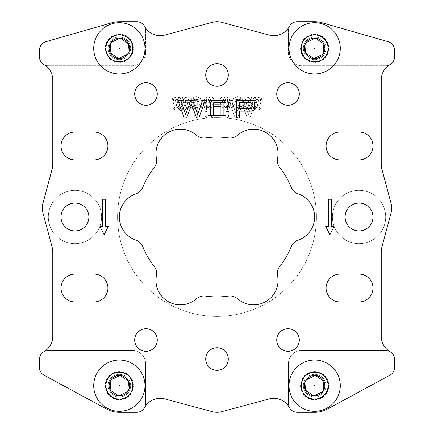 <?xml version="1.0" encoding="UTF-8"?>
<svg xmlns="http://www.w3.org/2000/svg" width="434" height="434" viewBox="0 0 434 434"><rect width="100%" height="100%" fill="white"/><g stroke="black" fill="none" stroke-linecap="round" stroke-linejoin="round"><path stroke-width="0.33" stroke-dasharray="2.17 1.63" d="M101.594 217A26.631 26.631 0 0 1 74.963 243.631A26.631 26.631 0 0 1 48.331 217A26.631 26.631 0 0 1 74.963 190.369A26.631 26.631 0 0 1 101.594 217A26.631 26.631 0 0 1 74.963 243.631A26.631 26.631 0 0 1 48.331 217A26.631 26.631 0 0 1 74.963 190.369A26.631 26.631 0 0 1 101.594 217A26.631 26.631 0 0 0 74.963 190.369A26.631 26.631 0 0 0 48.331 217A26.631 26.631 0 0 0 74.963 243.631A26.631 26.631 0 0 0 101.594 217A26.631 26.631 0 0 0 74.963 190.369A26.631 26.631 0 0 0 48.331 217A26.631 26.631 0 0 0 74.963 243.631A26.631 26.631 0 0 0 101.594 217M385.669 217A26.631 26.631 0 0 1 359.037 243.631A26.631 26.631 0 0 1 332.406 217A26.631 26.631 0 0 1 359.037 190.369A26.631 26.631 0 0 1 385.669 217A26.631 26.631 0 0 1 359.037 243.631A26.631 26.631 0 0 1 332.406 217A26.631 26.631 0 0 1 359.037 190.369A26.631 26.631 0 0 1 385.669 217A26.631 26.631 0 0 0 359.037 190.369A26.631 26.631 0 0 0 332.406 217A26.631 26.631 0 0 0 359.037 243.631A26.631 26.631 0 0 0 385.669 217A26.631 26.631 0 0 0 359.037 190.369A26.631 26.631 0 0 0 332.406 217A26.631 26.631 0 0 0 359.037 243.631A26.631 26.631 0 0 0 385.669 217M316.424 217A99.424 99.424 0 0 1 217 316.424A99.424 99.424 0 0 1 117.576 217A99.424 99.424 0 0 1 217 117.576A99.424 99.424 0 0 1 316.424 217A99.424 99.424 0 0 1 217 316.424A99.424 99.424 0 0 1 117.576 217A99.424 99.424 0 0 1 217 117.576A99.424 99.424 0 0 1 316.424 217A99.424 99.424 0 0 0 217 117.576A99.424 99.424 0 0 0 117.576 217A99.424 99.424 0 0 0 217 316.424A99.424 99.424 0 0 0 316.424 217A99.424 99.424 0 0 0 217 117.576A99.424 99.424 0 0 0 117.576 217A99.424 99.424 0 0 0 217 316.424A99.424 99.424 0 0 0 316.424 217M105.429 385.669A13.921 13.921 0 0 0 119.35 399.589A13.921 13.921 0 0 0 133.271 385.669A13.921 13.921 0 0 0 119.35 371.748A13.921 13.921 0 0 0 105.429 385.669A13.921 13.921 0 0 0 119.35 399.589A13.921 13.921 0 0 0 133.271 385.669A13.921 13.921 0 0 0 119.35 371.748A13.921 13.921 0 0 0 105.429 385.669M105.429 48.331A13.921 13.921 0 0 0 119.35 62.252A13.921 13.921 0 0 0 133.271 48.331A13.921 13.921 0 0 0 119.35 34.411A13.921 13.921 0 0 0 105.429 48.331A13.921 13.921 0 0 0 119.35 62.252A13.921 13.921 0 0 0 133.271 48.331A13.921 13.921 0 0 0 119.35 34.411A13.921 13.921 0 0 0 105.429 48.331M300.729 385.669A13.921 13.921 0 0 0 314.65 399.589A13.921 13.921 0 0 0 328.571 385.669A13.921 13.921 0 0 0 314.65 371.748A13.921 13.921 0 0 0 300.729 385.669A13.921 13.921 0 0 0 314.65 399.589A13.921 13.921 0 0 0 328.571 385.669A13.921 13.921 0 0 0 314.65 371.748A13.921 13.921 0 0 0 300.729 385.669M300.729 48.331A13.921 13.921 0 0 0 314.65 62.252A13.921 13.921 0 0 0 328.571 48.331A13.921 13.921 0 0 0 314.65 34.411A13.921 13.921 0 0 0 300.729 48.331A13.921 13.921 0 0 0 314.65 62.252A13.921 13.921 0 0 0 328.571 48.331A13.921 13.921 0 0 0 314.65 34.411A13.921 13.921 0 0 0 300.729 48.331M134.692 93.994A11.289 11.289 0 0 0 145.981 105.283A11.289 11.289 0 0 0 157.276 93.994A11.289 11.289 0 0 0 145.981 82.699A11.289 11.289 0 0 0 134.692 93.994A11.289 11.289 0 0 1 145.981 82.699A11.289 11.289 0 0 1 157.276 93.994A11.289 11.289 0 0 1 145.981 105.283A11.289 11.289 0 0 1 134.692 93.994A11.289 11.289 0 0 1 145.981 82.699A11.289 11.289 0 0 1 157.276 93.994A11.289 11.289 0 0 1 145.981 105.283A11.289 11.289 0 0 1 134.692 93.994M205.711 74.963A11.289 11.289 0 0 0 217 86.257A11.289 11.289 0 0 0 228.289 74.963A11.289 11.289 0 0 0 217 63.673A11.289 11.289 0 0 0 205.711 74.963A11.289 11.289 0 0 1 217 63.673A11.289 11.289 0 0 1 228.289 74.963A11.289 11.289 0 0 1 217 86.257A11.289 11.289 0 0 1 205.711 74.963A11.289 11.289 0 0 1 217 63.673A11.289 11.289 0 0 1 228.289 74.963A11.289 11.289 0 0 1 217 86.257A11.289 11.289 0 0 1 205.711 74.963M276.724 93.994A11.289 11.289 0 0 0 288.019 105.283A11.289 11.289 0 0 0 299.308 93.994A11.289 11.289 0 0 0 288.019 82.699A11.289 11.289 0 0 0 276.724 93.994A11.289 11.289 0 0 1 288.019 82.699A11.289 11.289 0 0 1 299.308 93.994A11.289 11.289 0 0 1 288.019 105.283A11.289 11.289 0 0 1 276.724 93.994A11.289 11.289 0 0 1 288.019 82.699A11.289 11.289 0 0 1 299.308 93.994A11.289 11.289 0 0 1 288.019 105.283A11.289 11.289 0 0 1 276.724 93.994M276.724 340.006A11.289 11.289 0 0 0 288.019 351.301A11.289 11.289 0 0 0 299.308 340.006A11.289 11.289 0 0 0 288.019 328.717A11.289 11.289 0 0 0 276.724 340.006A11.289 11.289 0 0 1 288.019 328.717A11.289 11.289 0 0 1 299.308 340.006A11.289 11.289 0 0 1 288.019 351.301A11.289 11.289 0 0 1 276.724 340.006A11.289 11.289 0 0 1 288.019 328.717A11.289 11.289 0 0 1 299.308 340.006A11.289 11.289 0 0 1 288.019 351.301A11.289 11.289 0 0 1 276.724 340.006M205.711 359.037A11.289 11.289 0 0 0 217 370.327A11.289 11.289 0 0 0 228.289 359.037A11.289 11.289 0 0 0 217 347.743A11.289 11.289 0 0 0 205.711 359.037A11.289 11.289 0 0 1 217 347.743A11.289 11.289 0 0 1 228.289 359.037A11.289 11.289 0 0 1 217 370.327A11.289 11.289 0 0 1 205.711 359.037A11.289 11.289 0 0 1 217 347.743A11.289 11.289 0 0 1 228.289 359.037A11.289 11.289 0 0 1 217 370.327A11.289 11.289 0 0 1 205.711 359.037M134.692 340.006A11.289 11.289 0 0 0 145.981 351.301A11.289 11.289 0 0 0 157.276 340.006A11.289 11.289 0 0 0 145.981 328.717A11.289 11.289 0 0 0 134.692 340.006A11.289 11.289 0 0 1 145.981 328.717A11.289 11.289 0 0 1 157.276 340.006A11.289 11.289 0 0 1 145.981 351.301A11.289 11.289 0 0 1 134.692 340.006A11.289 11.289 0 0 1 145.981 328.717A11.289 11.289 0 0 1 157.276 340.006A11.289 11.289 0 0 1 145.981 351.301A11.289 11.289 0 0 1 134.692 340.006M269.226 35.067A17.756 17.756 0 0 0 289.44 26.36A8.875 8.875 0 0 0 288.371 30.575L288.371 52.416A13.318 13.318 0 0 0 301.69 65.729L385.669 65.729L301.69 65.729A13.318 13.318 0 0 1 288.371 52.416L288.371 30.575A8.875 8.875 0 0 1 289.44 26.36A17.756 17.756 0 0 1 269.226 35.067L221.595 22.308A17.756 17.756 0 0 0 212.405 22.308L164.774 35.067A17.756 17.756 0 0 1 144.56 26.36A17.756 17.756 0 0 0 164.774 35.067L212.405 22.308A17.756 17.756 0 0 1 221.595 22.308L269.226 35.067A17.756 17.756 0 0 0 289.44 26.36A8.875 8.875 0 0 1 297.252 21.7L314.65 21.7A26.631 26.631 0 0 1 321.99 22.731L388.115 41.697A8.875 8.875 0 0 1 394.544 50.23L394.544 56.854A8.875 8.875 0 0 1 385.669 65.729L301.69 65.729A13.318 13.318 0 0 1 288.371 52.416L288.371 30.575A8.875 8.875 0 0 1 297.252 21.7L314.65 21.7A26.631 26.631 0 0 1 321.99 22.731L388.115 41.697A8.875 8.875 0 0 1 394.544 50.23L394.544 56.854A8.875 8.875 0 0 1 385.669 65.729A8.875 8.875 0 0 0 390.106 64.541A17.756 17.756 0 0 0 381.231 79.916A17.756 17.756 0 0 1 390.106 64.541A17.756 17.756 0 0 0 381.231 79.916L381.231 164.356A17.756 17.756 0 0 0 381.833 168.951L391.099 203.53A17.756 17.756 0 0 1 391.099 212.72L381.833 247.299A17.756 17.756 0 0 0 381.231 251.894L381.231 336.328A17.756 17.756 0 0 0 390.106 351.703A8.875 8.875 0 0 0 385.669 350.515A8.875 8.875 0 0 1 390.106 351.703A17.756 17.756 0 0 1 381.231 336.328A17.756 17.756 0 0 0 390.106 351.703A8.875 8.875 0 0 1 394.544 359.39L394.544 367.419A8.875 8.875 0 0 1 389.895 375.226L327.328 409.088A26.631 26.631 0 0 1 314.65 412.3L297.252 412.3A8.875 8.875 0 0 1 288.371 403.425L288.371 363.828A13.318 13.318 0 0 1 301.69 350.515L385.669 350.515A8.875 8.875 0 0 1 394.544 359.39L394.544 367.419A8.875 8.875 0 0 1 389.895 375.226L327.328 409.088A26.631 26.631 0 0 1 314.65 412.3L297.252 412.3A8.875 8.875 0 0 1 288.371 403.425L288.371 363.828A13.318 13.318 0 0 1 301.69 350.515L385.669 350.515L301.69 350.515A13.318 13.318 0 0 0 288.371 363.828L288.371 403.425A8.875 8.875 0 0 0 289.44 407.64A17.756 17.756 0 0 0 269.226 398.933L221.595 411.692A17.756 17.756 0 0 1 212.405 411.692L164.774 398.933A17.756 17.756 0 0 0 144.56 407.64A8.875 8.875 0 0 0 145.629 403.425A8.875 8.875 0 0 1 144.56 407.64A17.756 17.756 0 0 1 164.774 398.933L212.405 411.692A17.756 17.756 0 0 0 221.595 411.692L269.226 398.933A17.756 17.756 0 0 1 289.44 407.64A17.756 17.756 0 0 0 269.226 398.933L221.595 411.692A17.756 17.756 0 0 1 212.405 411.692M74.963 274.098L93.994 274.098A13.921 13.921 0 0 1 107.914 288.019A13.921 13.921 0 0 1 93.994 301.939L74.963 301.939A13.921 13.921 0 0 1 61.042 288.019A13.921 13.921 0 0 1 74.963 274.098A13.921 13.921 0 0 0 61.042 288.019A13.921 13.921 0 0 0 74.963 301.939M74.963 132.061L93.994 132.061A13.921 13.921 0 0 1 107.914 145.981A13.921 13.921 0 0 1 93.994 159.902L74.963 159.902A13.921 13.921 0 0 1 61.042 145.981A13.921 13.921 0 0 1 74.963 132.061A13.921 13.921 0 0 0 61.042 145.981A13.921 13.921 0 0 0 74.963 159.902M359.037 132.061A13.921 13.921 0 0 1 372.958 145.981A13.921 13.921 0 0 1 359.037 159.902L340.006 159.902A13.921 13.921 0 0 1 326.086 145.981A13.921 13.921 0 0 1 340.006 132.061L359.037 132.061L340.006 132.061A13.921 13.921 0 0 0 326.086 145.981A13.921 13.921 0 0 1 340.006 132.061L359.037 132.061A13.921 13.921 0 0 1 372.958 145.981A13.921 13.921 0 0 1 359.037 159.902L340.006 159.902A13.921 13.921 0 0 1 326.086 145.981A13.921 13.921 0 0 0 340.006 159.902L359.037 159.902M359.037 274.098A13.921 13.921 0 0 1 372.958 288.019A13.921 13.921 0 0 1 359.037 301.939L340.006 301.939A13.921 13.921 0 0 1 326.086 288.019A13.921 13.921 0 0 1 340.006 274.098L359.037 274.098L340.006 274.098A13.921 13.921 0 0 0 326.086 288.019A13.921 13.921 0 0 1 340.006 274.098L359.037 274.098A13.921 13.921 0 0 1 372.958 288.019A13.921 13.921 0 0 1 359.037 301.939L340.006 301.939A13.921 13.921 0 0 1 326.086 288.019A13.921 13.921 0 0 0 340.006 301.939L359.037 301.939M279.762 167.557A11.289 11.289 0 0 1 277.559 158.361A24.412 24.412 0 0 0 237.506 135.234A24.412 24.412 0 0 1 277.559 158.361A11.289 11.289 0 0 0 279.762 167.557A79.894 79.894 0 0 1 291.198 187.369A79.894 79.894 0 0 0 279.762 167.557A79.894 79.894 0 0 1 291.198 187.369A11.289 11.289 0 0 0 298.066 193.879A24.412 24.412 0 0 1 298.066 240.121A24.412 24.412 0 0 0 298.066 193.879A11.289 11.289 0 0 1 291.198 187.369A11.289 11.289 0 0 0 298.066 193.879A24.412 24.412 0 0 1 298.066 240.121A11.289 11.289 0 0 0 291.198 246.631A79.894 79.894 0 0 1 279.762 266.443A79.894 79.894 0 0 0 291.198 246.631A11.289 11.289 0 0 1 298.066 240.121A11.289 11.289 0 0 0 291.198 246.631A79.894 79.894 0 0 1 279.762 266.443A11.289 11.289 0 0 0 277.559 275.639A11.289 11.289 0 0 1 279.762 266.443A11.289 11.289 0 0 0 277.559 275.639A24.412 24.412 0 0 1 237.506 298.766A24.412 24.412 0 0 0 277.559 275.639A24.412 24.412 0 0 1 237.506 298.766A11.289 11.289 0 0 0 228.436 296.075A79.894 79.894 0 0 1 205.564 296.075A11.289 11.289 0 0 0 196.493 298.766A24.412 24.412 0 0 1 156.441 275.639A11.289 11.289 0 0 0 156.663 273.431A11.289 11.289 0 0 1 156.441 275.639A11.289 11.289 0 0 0 154.238 266.443A79.894 79.894 0 0 1 142.802 246.631A79.894 79.894 0 0 0 154.238 266.443A79.894 79.894 0 0 1 142.802 246.631A11.289 11.289 0 0 0 135.934 240.121A24.412 24.412 0 0 1 135.934 193.879A11.289 11.289 0 0 0 142.802 187.369A79.894 79.894 0 0 1 154.238 167.557A11.289 11.289 0 0 0 156.663 160.569A11.289 11.289 0 0 1 154.238 167.557A79.894 79.894 0 0 0 142.802 187.369A11.289 11.289 0 0 1 135.934 193.879A11.289 11.289 0 0 0 142.802 187.369A79.894 79.894 0 0 1 154.238 167.557A11.289 11.289 0 0 0 156.441 158.361A24.412 24.412 0 0 1 196.493 135.234A11.289 11.289 0 0 0 205.564 137.925A11.289 11.289 0 0 1 196.493 135.234A11.289 11.289 0 0 0 205.564 137.925A79.894 79.894 0 0 1 228.436 137.925A11.289 11.289 0 0 0 237.506 135.234A11.289 11.289 0 0 1 228.436 137.925A79.894 79.894 0 0 0 205.564 137.925A79.894 79.894 0 0 1 228.436 137.925A11.289 11.289 0 0 0 237.506 135.234A24.412 24.412 0 0 1 277.559 158.361M345.117 217A13.921 13.921 0 0 0 359.037 230.921A13.921 13.921 0 0 0 372.958 217A13.921 13.921 0 0 0 359.037 203.079A13.921 13.921 0 0 0 345.117 217A13.921 13.921 0 0 1 359.037 203.079A13.921 13.921 0 0 1 372.958 217A13.921 13.921 0 0 1 359.037 230.921A13.921 13.921 0 0 1 345.117 217A13.921 13.921 0 0 1 359.037 203.079A13.921 13.921 0 0 1 372.958 217A13.921 13.921 0 0 1 359.037 230.921A13.921 13.921 0 0 1 345.117 217M61.042 217A13.921 13.921 0 0 0 74.963 230.921A13.921 13.921 0 0 0 88.883 217A13.921 13.921 0 0 0 74.963 203.079A13.921 13.921 0 0 0 61.042 217A13.921 13.921 0 0 1 74.963 203.079A13.921 13.921 0 0 1 88.883 217A13.921 13.921 0 0 1 74.963 230.921A13.921 13.921 0 0 1 61.042 217A13.921 13.921 0 0 1 74.963 203.079A13.921 13.921 0 0 1 88.883 217A13.921 13.921 0 0 1 74.963 230.921A13.921 13.921 0 0 1 61.042 217M237.832 107.844C236.145 107.719 235.119 106.807 234.756 105.115L232.195 105.967C233.031 108.684 234.875 110.052 237.729 110.062C241.678 109.677 243.702 107.469 243.805 103.433C243.762 99.256 241.711 96.972 237.637 96.576L233.709 98.035L232.364 100.504L234.924 101.019C235.347 99.576 236.313 98.838 237.816 98.795C240.257 99.164 241.396 100.645 241.244 103.243C241.44 105.901 240.306 107.437 237.832 107.844C236.145 107.719 235.119 106.807 234.756 105.115L232.195 105.967C233.031 108.684 234.875 110.052 237.729 110.062C241.678 109.677 243.702 107.469 243.805 103.433C243.762 99.256 241.711 96.972 237.637 96.576L233.709 98.035L232.364 100.504L234.924 101.019C235.347 99.576 236.313 98.838 237.816 98.795C240.257 99.164 241.396 100.645 241.244 103.243C241.44 105.901 240.306 107.437 237.832 107.844M213.072 106.482L218.025 106.482L218.025 104.258L213.072 104.258L213.072 106.482L218.025 106.482L218.025 104.258L213.072 104.258L213.072 106.482M197.616 110.236C200.134 110.095 201.588 108.766 201.978 106.254L199.759 105.967L197.725 108.017C196.363 107.882 195.674 107.122 195.658 105.728C195.647 104.426 196.271 103.704 197.535 103.58L199.401 104.599L201.636 104.285L200.101 96.918L193.613 96.918L193.613 99.478L198.045 99.478L198.566 101.854L196.922 101.355C194.454 101.686 193.179 103.124 193.097 105.674L194.041 108.522L197.616 110.236C200.134 110.095 201.588 108.766 201.978 106.254L199.759 105.967L197.725 108.017C196.363 107.882 195.674 107.122 195.658 105.728C195.647 104.426 196.271 103.704 197.535 103.58L199.401 104.599L201.636 104.285L200.101 96.918L193.613 96.918L193.613 99.478L198.045 99.478L198.566 101.854L196.922 101.355C194.454 101.686 193.179 103.124 193.097 105.674L194.041 108.522L197.616 110.236M177.18 110.236C179.671 110.079 181.108 108.76 181.493 106.281L178.933 105.967L177.132 108.017L175.347 105.907L176.888 103.916L177.907 104.106L177.663 102.039L175.857 100.384L177.126 98.968L178.591 100.677L181.152 100.292C180.756 98.035 179.421 96.853 177.148 96.749L174.208 97.948L173.296 100.162L175.211 102.961C173.649 103.406 172.841 104.442 172.786 106.075C173.074 108.679 174.544 110.062 177.18 110.236C179.671 110.079 181.108 108.76 181.493 106.281L178.933 105.967L177.132 108.017L175.347 105.907L176.888 103.916L177.907 104.106L177.663 102.039L175.857 100.384L177.126 98.968L178.591 100.677L181.152 100.292C180.756 98.035 179.421 96.853 177.148 96.749L174.208 97.948L173.296 100.162L175.211 102.961C173.649 103.406 172.841 104.442 172.786 106.075C173.074 108.679 174.544 110.062 177.18 110.236M42.901 203.53A17.756 17.756 0 0 0 42.293 208.125A17.756 17.756 0 0 1 42.901 203.53L52.167 168.951A17.756 17.756 0 0 0 52.769 164.356A17.756 17.756 0 0 1 52.167 168.951L42.901 203.53A17.756 17.756 0 0 0 42.901 212.72L52.167 247.299A17.756 17.756 0 0 1 52.769 251.894L52.769 336.328A17.756 17.756 0 0 1 43.894 351.703A8.875 8.875 0 0 1 48.331 350.515L132.31 350.515A13.318 13.318 0 0 1 145.629 363.828L145.629 403.425A8.875 8.875 0 0 1 136.748 412.3L119.35 412.3L136.748 412.3A8.875 8.875 0 0 0 145.629 403.425L145.629 363.828A13.318 13.318 0 0 0 132.31 350.515A13.318 13.318 0 0 1 145.629 363.828A13.318 13.318 0 0 0 132.31 350.515L48.331 350.515A8.875 8.875 0 0 0 43.894 351.703A17.756 17.756 0 0 0 52.769 336.328L52.769 251.894A17.756 17.756 0 0 0 52.167 247.299A17.756 17.756 0 0 1 52.769 251.894L52.769 336.328A17.756 17.756 0 0 1 43.894 351.703A8.875 8.875 0 0 0 39.456 359.39A8.875 8.875 0 0 1 48.331 350.515A8.875 8.875 0 0 0 39.456 359.39L39.456 367.419L39.456 359.39M39.456 56.854L39.456 50.23L39.456 56.854A8.875 8.875 0 0 0 48.331 65.729L132.31 65.729A13.318 13.318 0 0 0 145.629 52.416A13.318 13.318 0 0 1 132.31 65.729A13.318 13.318 0 0 0 145.629 52.416L145.629 30.575A8.875 8.875 0 0 0 136.748 21.7A8.875 8.875 0 0 1 145.629 30.575A8.875 8.875 0 0 0 144.56 26.36A8.875 8.875 0 0 1 145.629 30.575L145.629 52.416A13.318 13.318 0 0 1 132.31 65.729L48.331 65.729A8.875 8.875 0 0 1 39.456 56.854A8.875 8.875 0 0 0 43.894 64.541A17.756 17.756 0 0 1 52.769 79.916L52.769 164.356L52.769 79.916A17.756 17.756 0 0 0 43.894 64.541A8.875 8.875 0 0 0 48.331 65.729A8.875 8.875 0 0 1 43.894 64.541A17.756 17.756 0 0 1 52.769 79.916L52.769 164.356A17.756 17.756 0 0 1 52.167 168.951M187.754 110.236C189.891 110.095 191.106 108.934 191.394 106.764L188.833 106.482L187.39 108.017C185.871 107.35 185.204 106.075 185.383 104.176L187.824 105.283C190.304 105.001 191.606 103.601 191.736 101.084C191.595 98.415 190.201 96.966 187.553 96.749C184.2 97.487 182.692 99.712 183.029 103.411C182.698 107.236 184.271 109.509 187.754 110.236C189.891 110.095 191.106 108.934 191.394 106.764L188.833 106.482L187.39 108.017C185.871 107.35 185.204 106.075 185.383 104.176L187.824 105.283C190.304 105.001 191.606 103.601 191.736 101.084C191.595 98.415 190.201 96.966 187.553 96.749C184.2 97.487 182.692 99.712 183.029 103.411C182.698 107.236 184.271 109.509 187.754 110.236M210.902 98.1L207.864 96.749L204.821 98.117L203.513 103.498L204.832 108.885L207.864 110.236C211.195 109.455 212.644 107.203 212.221 103.471L210.902 98.1L207.864 96.749L204.821 98.117L203.513 103.498L204.832 108.885L207.864 110.236C211.195 109.455 212.644 107.203 212.221 103.471L210.902 98.1M227.416 110.062L229.977 110.062L229.977 96.749L222.555 96.95C220.77 97.628 219.886 98.936 219.902 100.878C219.919 102.956 220.911 104.301 222.87 104.919L227.416 105.115L227.416 110.062L229.977 110.062L229.977 96.749L222.555 96.95C220.77 97.628 219.886 98.936 219.902 100.878C219.919 102.956 220.911 104.301 222.87 104.919L227.416 105.115L227.416 110.062M255.832 110.062L258.881 110.062L262.071 96.749L259.445 96.749L257.373 105.896L255.187 96.749L251.693 96.749L249.523 106.048L247.456 96.749L244.825 96.749L247.955 110.062L251.129 110.062L253.451 100.108L255.832 110.062L258.881 110.062L262.071 96.749L259.445 96.749L257.373 105.896L255.187 96.749L251.693 96.749L249.523 106.048L247.456 96.749L244.825 96.749L247.955 110.062L251.129 110.062L253.451 100.108L255.832 110.062M135.934 240.121A11.289 11.289 0 0 1 142.802 246.631A11.289 11.289 0 0 0 135.934 240.121A24.412 24.412 0 0 1 135.934 193.879M196.493 298.766A11.289 11.289 0 0 1 205.564 296.075A11.289 11.289 0 0 0 196.493 298.766A24.412 24.412 0 0 1 156.441 275.639M228.436 296.075A11.289 11.289 0 0 1 237.506 298.766A11.289 11.289 0 0 0 228.436 296.075A79.894 79.894 0 0 1 205.564 296.075M106.672 409.088L44.105 375.226A8.875 8.875 0 0 1 39.456 367.419A8.875 8.875 0 0 0 44.105 375.226L106.672 409.088A26.631 26.631 0 0 0 119.35 412.3A26.631 26.631 0 0 1 106.672 409.088A26.631 26.631 0 0 0 119.35 412.3M39.456 50.23A8.875 8.875 0 0 1 45.885 41.697A8.875 8.875 0 0 0 39.456 50.23A8.875 8.875 0 0 1 45.885 41.697L112.01 22.731L45.885 41.697M119.35 21.7L136.748 21.7L119.35 21.7A26.631 26.631 0 0 0 112.01 22.731A26.631 26.631 0 0 1 119.35 21.7A26.631 26.631 0 0 0 112.01 22.731M254.801 103.769L254.801 107.719C254.731 110.09 253.483 111.24 251.058 111.164L239.704 111.164L239.704 118.075L236.742 118.075L236.742 100.325L251.058 100.325C253.483 100.249 254.731 101.399 254.801 103.769M239.704 108.825L249.886 108.825C251.188 108.874 251.834 108.256 251.812 106.965L251.812 104.491C251.828 103.2 251.188 102.581 249.886 102.63L239.704 102.63L239.704 108.825M228.93 111.782L228.93 113.882C229.065 116.784 227.693 118.184 224.807 118.075L214.857 118.075C211.966 118.178 210.582 116.779 210.696 113.882L210.696 104.523C210.582 101.627 211.966 100.227 214.857 100.325L224.807 100.325L228.555 101.871L228.93 106.205L225.973 106.759L225.973 102.733L213.653 102.733L213.653 115.601L225.973 115.601L225.973 111.164L228.93 111.782M202.575 100.325L205.222 100.325L198.794 118.075L196.586 118.075L191.671 104.659L186.577 118.075L184.238 118.075L177.804 100.325L180.799 100.325L185.611 114.43L190.846 100.325L192.663 100.325L197.725 114.43L202.575 100.325M105.538 226.233L105.538 199.244L102.695 199.244L102.695 226.233L99.858 226.233L104.117 234.756L108.375 226.233L105.538 226.233L105.538 199.244L102.695 199.244L102.695 226.233L99.858 226.233L104.117 234.756L108.375 226.233L105.538 226.233L105.538 199.244L102.695 199.244L102.695 226.233L99.858 226.233L104.117 234.756L108.375 226.233L105.538 226.233M328.462 226.233L328.462 199.244L331.305 199.244L331.305 226.233L334.142 226.233L329.883 234.756L325.625 226.233L328.462 226.233L328.462 199.244L331.305 199.244L331.305 226.233L334.142 226.233L329.883 234.756L325.625 226.233L328.462 226.233L328.462 199.244L331.305 199.244L331.305 226.233L334.142 226.233L329.883 234.756L325.625 226.233L328.462 226.233M189.175 100.97C189.191 102.234 188.589 102.934 187.363 103.064L185.589 101.149L187.499 98.968L189.175 100.97C189.191 102.234 188.589 102.934 187.363 103.064L185.589 101.149L187.499 98.968L189.175 100.97M206.362 106.71L206.074 103.498C205.678 101.35 206.28 99.842 207.864 98.968L209.372 100.276L209.66 103.498C210.051 105.641 209.454 107.149 207.864 108.017L206.362 106.71L206.074 103.498C205.678 101.35 206.28 99.842 207.864 98.968L209.372 100.276L209.66 103.498C210.051 105.641 209.454 107.149 207.864 108.017L206.362 106.71M224.036 99.06L227.416 98.968L227.416 102.896L225.875 102.896C224.025 103.2 222.886 102.543 222.463 100.921L224.036 99.06L227.416 98.968L227.416 102.896L225.875 102.896C224.025 103.2 222.886 102.543 222.463 100.921L224.036 99.06M325.939 48.331A11.289 11.289 0 0 1 314.65 59.626A11.289 11.289 0 0 1 303.361 48.331A11.289 11.289 0 0 1 314.65 37.042A11.289 11.289 0 0 1 325.939 48.331A11.289 11.289 0 0 1 314.65 59.626A11.289 11.289 0 0 1 303.361 48.331A11.289 11.289 0 0 1 314.65 37.042A11.289 11.289 0 0 1 325.939 48.331M130.639 48.331A11.289 11.289 0 0 1 119.35 59.626A11.289 11.289 0 0 1 108.061 48.331A11.289 11.289 0 0 1 119.35 37.042A11.289 11.289 0 0 1 130.639 48.331A11.289 11.289 0 0 1 119.35 59.626A11.289 11.289 0 0 1 108.061 48.331A11.289 11.289 0 0 1 119.35 37.042A11.289 11.289 0 0 1 130.639 48.331M130.639 385.669A11.289 11.289 0 0 1 119.35 396.958A11.289 11.289 0 0 1 108.061 385.669A11.289 11.289 0 0 1 119.35 374.374A11.289 11.289 0 0 1 130.639 385.669A11.289 11.289 0 0 1 119.35 396.958A11.289 11.289 0 0 1 108.061 385.669A11.289 11.289 0 0 1 119.35 374.374A11.289 11.289 0 0 1 130.639 385.669M325.939 385.669A11.289 11.289 0 0 1 314.65 396.958A11.289 11.289 0 0 1 303.361 385.669A11.289 11.289 0 0 1 314.65 374.374A11.289 11.289 0 0 1 325.939 385.669A11.289 11.289 0 0 1 314.65 396.958A11.289 11.289 0 0 1 303.361 385.669A11.289 11.289 0 0 1 314.65 374.374A11.289 11.289 0 0 1 325.939 385.669M42.293 208.125A17.756 17.756 0 0 0 42.901 212.72L52.167 247.299L42.901 212.72A17.756 17.756 0 0 1 42.293 208.125M196.168 107.844C197.855 107.719 198.881 106.807 199.244 105.115L201.805 105.967C200.969 108.684 199.125 110.052 196.271 110.062C192.322 109.677 190.298 107.469 190.195 103.433C190.238 99.256 192.289 96.972 196.363 96.576L200.291 98.035L201.636 100.504L199.076 101.019C198.653 99.576 197.687 98.838 196.184 98.795C193.743 99.164 192.604 100.645 192.756 103.243C192.56 105.901 193.694 107.437 196.168 107.844C197.855 107.719 198.881 106.807 199.244 105.115L201.805 105.967C200.969 108.684 199.125 110.052 196.271 110.062C192.322 109.677 190.298 107.469 190.195 103.433C190.238 99.256 192.289 96.972 196.363 96.576L200.291 98.035L201.636 100.504L199.076 101.019C198.653 99.576 197.687 98.838 196.184 98.795C193.743 99.164 192.604 100.645 192.756 103.243C192.56 105.901 193.694 107.437 196.168 107.844M220.928 106.482L215.975 106.482L215.975 104.258L220.928 104.258L220.928 106.482L215.975 106.482L215.975 104.258L220.928 104.258L220.928 106.482M236.384 110.236C233.866 110.095 232.412 108.766 232.022 106.254L234.241 105.967L236.275 108.017C237.637 107.882 238.326 107.122 238.342 105.728C238.353 104.426 237.729 103.704 236.465 103.58L234.599 104.599L232.364 104.285L233.899 96.918L240.387 96.918L240.387 99.478L235.955 99.478L235.434 101.854L237.078 101.355C239.546 101.686 240.821 103.124 240.903 105.674L239.959 108.522L236.384 110.236C233.866 110.095 232.412 108.766 232.022 106.254L234.241 105.967L236.275 108.017C237.637 107.882 238.326 107.122 238.342 105.728C238.353 104.426 237.729 103.704 236.465 103.58L234.599 104.599L232.364 104.285L233.899 96.918L240.387 96.918L240.387 99.478L235.955 99.478L235.434 101.854L237.078 101.355C239.546 101.686 240.821 103.124 240.903 105.674L239.959 108.522L236.384 110.236M256.82 110.236C254.329 110.079 252.892 108.76 252.507 106.281L255.067 105.967L256.868 108.017L258.653 105.907L257.112 103.916L256.093 104.106L256.337 102.039L258.143 100.384L256.874 98.968L255.409 100.677L252.848 100.292C253.244 98.035 254.579 96.853 256.852 96.749L259.792 97.948L260.704 100.162L258.789 102.961C260.351 103.406 261.159 104.442 261.214 106.075C260.926 108.679 259.456 110.062 256.82 110.236C254.329 110.079 252.892 108.76 252.507 106.281L255.067 105.967L256.868 108.017L258.653 105.907L257.112 103.916L256.093 104.106L256.337 102.039L258.143 100.384L256.874 98.968L255.409 100.677L252.848 100.292C253.244 98.035 254.579 96.853 256.852 96.749L259.792 97.948L260.704 100.162L258.789 102.961C260.351 103.406 261.159 104.442 261.214 106.075C260.926 108.679 259.456 110.062 256.82 110.236M381.231 251.894L381.231 336.328L381.231 251.894A17.756 17.756 0 0 1 381.833 247.299A17.756 17.756 0 0 0 381.231 251.894M391.099 212.72L381.833 247.299L391.099 212.72A17.756 17.756 0 0 0 391.099 203.53A17.756 17.756 0 0 1 391.099 212.72M381.833 168.951A17.756 17.756 0 0 1 381.231 164.356A17.756 17.756 0 0 0 381.833 168.951L391.099 203.53M381.231 79.916L381.231 164.356L381.231 79.916M246.246 110.236C244.109 110.095 242.894 108.934 242.606 106.764L245.167 106.482L246.61 108.017C248.129 107.35 248.796 106.075 248.617 104.176L246.176 105.283C243.696 105.001 242.394 103.601 242.264 101.084C242.405 98.415 243.799 96.966 246.447 96.749C249.8 97.487 251.308 99.712 250.971 103.411C251.302 107.236 249.729 109.509 246.246 110.236C244.109 110.095 242.894 108.934 242.606 106.764L245.167 106.482L246.61 108.017C248.129 107.35 248.796 106.075 248.617 104.176L246.176 105.283C243.696 105.001 242.394 103.601 242.264 101.084C242.405 98.415 243.799 96.966 246.447 96.749C249.8 97.487 251.308 99.712 250.971 103.411C251.302 107.236 249.729 109.509 246.246 110.236M223.098 98.1L226.136 96.749L229.179 98.117L230.487 103.498L229.168 108.885L226.136 110.236C222.805 109.455 221.356 107.203 221.779 103.471L223.098 98.1L226.136 96.749L229.179 98.117L230.487 103.498L229.168 108.885L226.136 110.236C222.805 109.455 221.356 107.203 221.779 103.471L223.098 98.1M206.584 110.062L204.023 110.062L204.023 96.749L211.445 96.95C213.23 97.628 214.114 98.936 214.098 100.878C214.081 102.956 213.089 104.301 211.13 104.919L206.584 105.115L206.584 110.062L204.023 110.062L204.023 96.749L211.445 96.95C213.23 97.628 214.114 98.936 214.098 100.878C214.081 102.956 213.089 104.301 211.13 104.919L206.584 105.115L206.584 110.062M178.168 110.062L175.119 110.062L171.929 96.749L174.555 96.749L176.627 105.896L178.813 96.749L182.307 96.749L184.477 106.048L186.544 96.749L189.175 96.749L186.045 110.062L182.871 110.062L180.549 100.108L178.168 110.062L175.119 110.062L171.929 96.749L174.555 96.749L176.627 105.896L178.813 96.749L182.307 96.749L184.477 106.048L186.544 96.749L189.175 96.749L186.045 110.062L182.871 110.062L180.549 100.108L178.168 110.062M164.774 398.933A17.756 17.756 0 0 0 144.56 407.64M44.105 375.226A8.875 8.875 0 0 1 39.456 367.419M136.748 21.7A8.875 8.875 0 0 1 144.56 26.36A17.756 17.756 0 0 0 164.774 35.067L212.405 22.308A17.756 17.756 0 0 1 221.595 22.308M156.441 158.361A11.289 11.289 0 0 1 156.663 160.569A11.289 11.289 0 0 0 156.441 158.361A24.412 24.412 0 0 1 196.493 135.234M154.238 266.443A11.289 11.289 0 0 1 156.663 273.431A11.289 11.289 0 0 0 154.238 266.443M93.994 274.098A13.921 13.921 0 0 1 107.914 288.019A13.921 13.921 0 0 1 93.994 301.939M93.994 132.061A13.921 13.921 0 0 1 107.914 145.981A13.921 13.921 0 0 1 93.994 159.902M182.942 100.325C180.517 100.249 179.269 101.399 179.199 103.769L179.199 107.719C179.269 110.09 180.517 111.24 182.942 111.164L194.296 111.164L194.296 118.075L197.258 118.075L197.258 100.325L182.942 100.325C180.517 100.249 179.269 101.399 179.199 103.769L179.199 107.719C179.269 110.09 180.517 111.24 182.942 111.164L194.296 111.164L194.296 118.075L197.258 118.075L197.258 100.325L182.942 100.325M208.027 111.164L205.07 111.782L205.07 113.882C204.935 116.784 206.307 118.184 209.193 118.075L219.143 118.075C222.034 118.178 223.418 116.779 223.304 113.882L223.304 104.523C223.418 101.627 222.034 100.227 219.143 100.325L209.193 100.325L205.445 101.871L205.07 106.205L208.027 106.759L208.027 102.733L220.347 102.733L220.347 115.601L208.027 115.601L208.027 111.164L205.07 111.782L205.07 113.882C204.935 116.784 206.307 118.184 209.193 118.075L219.143 118.075C222.034 118.178 223.418 116.779 223.304 113.882L223.304 104.523C223.418 101.627 222.034 100.227 219.143 100.325L209.193 100.325L205.445 101.871L205.07 106.205L208.027 106.759L208.027 102.733L220.347 102.733L220.347 115.601L208.027 115.601L208.027 111.164M236.275 114.43L231.425 100.325L228.778 100.325L235.206 118.075L237.414 118.075L242.329 104.659L247.423 118.075L249.762 118.075L256.196 100.325L253.201 100.325L248.389 114.43L243.154 100.325L241.337 100.325L236.275 114.43L231.425 100.325L228.778 100.325L235.206 118.075L237.414 118.075L242.329 104.659L247.423 118.075L249.762 118.075L256.196 100.325L253.201 100.325L248.389 114.43L243.154 100.325L241.337 100.325L236.275 114.43M394.544 359.39A8.875 8.875 0 0 0 385.669 350.515L301.69 350.515A13.318 13.318 0 0 0 288.371 363.828L288.371 403.425A8.875 8.875 0 0 0 297.252 412.3M327.328 409.088A26.631 26.631 0 0 1 314.65 412.3M389.895 375.226A8.875 8.875 0 0 0 394.544 367.419M394.544 50.23A8.875 8.875 0 0 0 388.115 41.697M314.65 21.7A26.631 26.631 0 0 1 321.99 22.731M289.44 26.36A8.875 8.875 0 0 0 288.371 30.575L288.371 52.416A13.318 13.318 0 0 0 301.69 65.729L385.669 65.729A8.875 8.875 0 0 0 394.544 56.854M194.296 108.825L184.114 108.825C182.812 108.874 182.166 108.256 182.188 106.965L182.188 104.491C182.172 103.2 182.812 102.581 184.114 102.63L194.296 102.63L194.296 108.825L184.114 108.825C182.812 108.874 182.166 108.256 182.188 106.965L182.188 104.491C182.172 103.2 182.812 102.581 184.114 102.63L194.296 102.63L194.296 108.825M244.825 100.97C244.809 102.234 245.411 102.934 246.637 103.064L248.411 101.149L246.501 98.968L244.825 100.97C244.809 102.234 245.411 102.934 246.637 103.064L248.411 101.149L246.501 98.968L244.825 100.97M227.638 106.71L227.926 103.498C228.322 101.35 227.72 99.842 226.136 98.968L224.628 100.276L224.34 103.498C223.949 105.641 224.546 107.149 226.136 108.017L227.638 106.71L227.926 103.498C228.322 101.35 227.72 99.842 226.136 98.968L224.628 100.276L224.34 103.498C223.949 105.641 224.546 107.149 226.136 108.017L227.638 106.71M209.964 99.06L206.584 98.968L206.584 102.896L208.125 102.896C209.975 103.2 211.114 102.543 211.537 100.921L209.964 99.06L206.584 98.968L206.584 102.896L208.125 102.896C209.975 103.2 211.114 102.543 211.537 100.921L209.964 99.06M307.191 59.317A13.28 13.28 0 0 1 303.664 40.872A13.28 13.28 0 0 1 322.109 37.346A13.28 13.28 0 0 0 303.664 40.872A13.28 13.28 0 0 0 307.191 59.317A13.28 13.28 0 0 0 325.636 55.791A13.28 13.28 0 0 0 322.109 37.346A13.28 13.28 0 0 1 325.636 55.791A13.28 13.28 0 0 1 307.191 59.317A13.28 13.28 0 0 0 325.636 55.791A13.28 13.28 0 0 0 322.109 37.346M300.252 69.543A25.639 25.639 0 0 0 335.862 62.729A25.639 25.639 0 0 0 329.048 27.12A25.639 25.639 0 0 0 293.438 33.933A25.639 25.639 0 0 0 300.252 69.543M320.276 40.047A10.015 10.015 0 0 1 322.934 53.957A10.015 10.015 0 0 1 309.024 56.615A10.015 10.015 0 0 1 306.366 42.706A10.015 10.015 0 0 1 320.276 40.047M111.891 396.654A13.28 13.28 0 0 1 108.364 378.209A13.28 13.28 0 0 1 126.809 374.683A13.28 13.28 0 0 0 108.364 378.209A13.28 13.28 0 0 0 111.891 396.654A13.28 13.28 0 0 0 130.336 393.128A13.28 13.28 0 0 0 126.809 374.683A13.28 13.28 0 0 1 130.336 393.128A13.28 13.28 0 0 1 111.891 396.654A13.28 13.28 0 0 0 130.336 393.128A13.28 13.28 0 0 0 126.809 374.683M104.952 406.88A25.639 25.639 0 0 0 140.562 400.067A25.639 25.639 0 0 0 133.748 364.457A25.639 25.639 0 0 0 98.138 371.271A25.639 25.639 0 0 0 104.952 406.88M124.976 377.385A10.015 10.015 0 0 1 127.634 391.294A10.015 10.015 0 0 1 113.724 393.953A10.015 10.015 0 0 1 111.066 380.043A10.015 10.015 0 0 1 124.976 377.385M307.191 396.654A13.28 13.28 0 0 1 303.664 378.209A13.28 13.28 0 0 1 322.109 374.683A13.28 13.28 0 0 0 303.664 378.209A13.28 13.28 0 0 0 307.191 396.654A13.28 13.28 0 0 0 325.636 393.128A13.28 13.28 0 0 0 322.109 374.683A13.28 13.28 0 0 1 325.636 393.128A13.28 13.28 0 0 1 307.191 396.654A13.28 13.28 0 0 0 325.636 393.128A13.28 13.28 0 0 0 322.109 374.683M300.252 406.88A25.639 25.639 0 0 0 335.862 400.067A25.639 25.639 0 0 0 329.048 364.457A25.639 25.639 0 0 0 293.438 371.271A25.639 25.639 0 0 0 300.252 406.88M320.276 377.385A10.015 10.015 0 0 1 322.934 391.294A10.015 10.015 0 0 1 309.024 393.953A10.015 10.015 0 0 1 306.366 380.043A10.015 10.015 0 0 1 320.276 377.385M111.891 59.317A13.28 13.28 0 0 1 108.364 40.872A13.28 13.28 0 0 1 126.809 37.346A13.28 13.28 0 0 0 108.364 40.872A13.28 13.28 0 0 0 111.891 59.317A13.28 13.28 0 0 0 130.336 55.791A13.28 13.28 0 0 0 126.809 37.346A13.28 13.28 0 0 1 130.336 55.791A13.28 13.28 0 0 1 111.891 59.317A13.28 13.28 0 0 0 130.336 55.791A13.28 13.28 0 0 0 126.809 37.346M104.952 69.543A25.639 25.639 0 0 0 140.562 62.729A25.639 25.639 0 0 0 133.748 27.12A25.639 25.639 0 0 0 98.138 33.933A25.639 25.639 0 0 0 104.952 69.543M124.976 40.047A10.015 10.015 0 0 1 127.634 53.957A10.015 10.015 0 0 1 113.724 56.615A10.015 10.015 0 0 1 111.066 42.706A10.015 10.015 0 0 1 124.976 40.047M322.587 36.64A14.132 14.132 0 0 0 302.959 40.395A14.132 14.132 0 0 0 306.713 60.022A14.132 14.132 0 0 0 326.341 56.268A14.132 14.132 0 0 0 322.587 36.64M127.287 373.978A14.132 14.132 0 0 0 107.659 377.732A14.132 14.132 0 0 0 111.413 397.36A14.132 14.132 0 0 0 131.041 393.605A14.132 14.132 0 0 0 127.287 373.978M322.587 373.978A14.132 14.132 0 0 0 302.959 377.732A14.132 14.132 0 0 0 306.713 397.36A14.132 14.132 0 0 0 326.341 393.605A14.132 14.132 0 0 0 322.587 373.978M127.287 36.64A14.132 14.132 0 0 0 107.659 40.395A14.132 14.132 0 0 0 111.413 60.022A14.132 14.132 0 0 0 131.041 56.268A14.132 14.132 0 0 0 127.287 36.64"/><path stroke-width="0.65" d="M134.692 93.994A11.289 11.289 0 0 0 145.981 105.283A11.289 11.289 0 0 0 157.276 93.994A11.289 11.289 0 0 0 145.981 82.699A11.289 11.289 0 0 0 134.692 93.994M205.711 74.963A11.289 11.289 0 0 0 217 86.257A11.289 11.289 0 0 0 228.289 74.963A11.289 11.289 0 0 0 217 63.673A11.289 11.289 0 0 0 205.711 74.963M276.724 93.994A11.289 11.289 0 0 0 288.019 105.283A11.289 11.289 0 0 0 299.308 93.994A11.289 11.289 0 0 0 288.019 82.699A11.289 11.289 0 0 0 276.724 93.994M276.724 340.006A11.289 11.289 0 0 0 288.019 351.301A11.289 11.289 0 0 0 299.308 340.006A11.289 11.289 0 0 0 288.019 328.717A11.289 11.289 0 0 0 276.724 340.006M205.711 359.037A11.289 11.289 0 0 0 217 370.327A11.289 11.289 0 0 0 228.289 359.037A11.289 11.289 0 0 0 217 347.743A11.289 11.289 0 0 0 205.711 359.037M134.692 340.006A11.289 11.289 0 0 0 145.981 351.301A11.289 11.289 0 0 0 157.276 340.006A11.289 11.289 0 0 0 145.981 328.717A11.289 11.289 0 0 0 134.692 340.006M394.544 56.854L394.544 50.23L394.544 56.854A8.875 8.875 0 0 1 390.106 64.541A17.756 17.756 0 0 0 381.231 79.916L381.231 164.356A17.756 17.756 0 0 0 381.833 168.951L391.099 203.53A17.756 17.756 0 0 1 391.099 212.72L381.833 247.299A17.756 17.756 0 0 0 381.231 251.894L381.231 336.328A17.756 17.756 0 0 0 390.106 351.703A8.875 8.875 0 0 1 394.544 359.39L394.544 367.419L394.544 359.39M74.963 301.939L93.994 301.939A13.921 13.921 0 0 0 107.914 288.019A13.921 13.921 0 0 0 93.994 274.098L74.963 274.098A13.921 13.921 0 0 0 61.042 288.019A13.921 13.921 0 0 0 74.963 301.939A13.921 13.921 0 0 1 61.042 288.019A13.921 13.921 0 0 1 74.963 274.098M74.963 159.902L93.994 159.902A13.921 13.921 0 0 0 107.914 145.981A13.921 13.921 0 0 0 93.994 132.061L74.963 132.061A13.921 13.921 0 0 0 61.042 145.981A13.921 13.921 0 0 0 74.963 159.902A13.921 13.921 0 0 1 61.042 145.981A13.921 13.921 0 0 1 74.963 132.061M372.958 145.981A13.921 13.921 0 0 0 359.037 132.061L340.006 132.061A13.921 13.921 0 0 0 326.086 145.981A13.921 13.921 0 0 0 340.006 159.902L359.037 159.902A13.921 13.921 0 0 0 372.958 145.981M372.958 288.019A13.921 13.921 0 0 0 359.037 274.098L340.006 274.098A13.921 13.921 0 0 0 326.086 288.019A13.921 13.921 0 0 0 340.006 301.939L359.037 301.939A13.921 13.921 0 0 0 372.958 288.019M277.337 160.569A11.289 11.289 0 0 0 279.762 167.557A79.894 79.894 0 0 1 291.198 187.369A11.289 11.289 0 0 0 298.066 193.879A24.412 24.412 0 0 1 298.066 240.121A11.289 11.289 0 0 0 291.198 246.631A79.894 79.894 0 0 1 279.762 266.443A11.289 11.289 0 0 0 277.559 275.639A24.412 24.412 0 0 1 237.506 298.766A11.289 11.289 0 0 0 228.436 296.075A79.894 79.894 0 0 1 205.564 296.075A11.289 11.289 0 0 0 196.493 298.766A24.412 24.412 0 0 1 156.441 275.639A11.289 11.289 0 0 0 154.238 266.443A79.894 79.894 0 0 1 142.802 246.631A11.289 11.289 0 0 0 135.934 240.121A24.412 24.412 0 0 1 135.934 193.879A11.289 11.289 0 0 0 142.802 187.369A79.894 79.894 0 0 1 154.238 167.557A11.289 11.289 0 0 0 156.441 158.361A24.412 24.412 0 0 1 196.493 135.234A11.289 11.289 0 0 0 205.564 137.925A79.894 79.894 0 0 1 228.436 137.925A11.289 11.289 0 0 0 237.506 135.234A24.412 24.412 0 0 1 277.559 158.361A11.289 11.289 0 0 0 277.337 160.569M345.117 217A13.921 13.921 0 0 0 359.037 230.921A13.921 13.921 0 0 0 372.958 217A13.921 13.921 0 0 0 359.037 203.079A13.921 13.921 0 0 0 345.117 217M61.042 217A13.921 13.921 0 0 0 74.963 230.921A13.921 13.921 0 0 0 88.883 217A13.921 13.921 0 0 0 74.963 203.079A13.921 13.921 0 0 0 61.042 217M105.538 226.233L105.538 199.244L102.695 199.244L102.695 226.233L99.858 226.233L104.117 234.756L108.375 226.233L105.538 226.233M289.44 26.36A8.875 8.875 0 0 1 297.252 21.7L314.65 21.7L297.252 21.7A8.875 8.875 0 0 0 289.44 26.36A17.756 17.756 0 0 1 269.226 35.067L221.595 22.308A17.756 17.756 0 0 0 212.405 22.308L164.774 35.067A17.756 17.756 0 0 1 144.56 26.36A8.875 8.875 0 0 0 136.748 21.7L119.35 21.7A26.631 26.631 0 0 0 112.01 22.731L45.885 41.697A8.875 8.875 0 0 0 39.456 50.23L39.456 56.854A8.875 8.875 0 0 0 43.894 64.541A17.756 17.756 0 0 1 52.769 79.916L52.769 164.356A17.756 17.756 0 0 1 52.167 168.951L42.901 203.53A17.756 17.756 0 0 0 42.901 212.72L52.167 247.299A17.756 17.756 0 0 1 52.769 251.894L52.769 336.328A17.756 17.756 0 0 1 43.894 351.703A8.875 8.875 0 0 0 39.456 359.39L39.456 367.419A8.875 8.875 0 0 0 44.105 375.226L106.672 409.088A26.631 26.631 0 0 0 119.35 412.3L136.748 412.3A8.875 8.875 0 0 0 144.56 407.64A17.756 17.756 0 0 1 164.774 398.933L212.405 411.692L164.774 398.933M394.544 367.419A8.875 8.875 0 0 1 389.895 375.226L327.328 409.088A26.631 26.631 0 0 1 314.65 412.3L297.252 412.3A8.875 8.875 0 0 1 289.44 407.64A17.756 17.756 0 0 0 269.226 398.933L221.595 411.692A17.756 17.756 0 0 1 212.405 411.692M394.544 50.23A8.875 8.875 0 0 0 388.115 41.697L321.99 22.731L388.115 41.697M314.65 21.7A26.631 26.631 0 0 1 321.99 22.731M221.595 22.308L269.226 35.067M251.058 100.325C253.483 100.249 254.731 101.399 254.801 103.769L254.801 107.719C254.731 110.09 253.483 111.24 251.058 111.164L239.704 111.164L239.704 118.075L236.742 118.075L236.742 100.325L251.058 100.325M225.973 111.164L228.93 111.782L228.93 113.882C229.065 116.784 227.693 118.184 224.807 118.075L214.857 118.075C211.966 118.178 210.582 116.779 210.696 113.882L210.696 104.523C210.582 101.627 211.966 100.227 214.857 100.325L224.807 100.325L228.555 101.871L228.93 106.205L225.973 106.759L225.973 102.733L213.653 102.733L213.653 115.601L225.973 115.601L225.973 111.164M197.725 114.43L202.575 100.325L205.222 100.325L198.794 118.075L196.586 118.075L191.671 104.659L186.577 118.075L184.238 118.075L177.804 100.325L180.799 100.325L185.611 114.43L190.846 100.325L192.663 100.325L197.725 114.43M325.625 226.233L328.462 226.233L328.462 199.244L331.305 199.244L331.305 226.233L334.142 226.233L329.883 234.756L325.625 226.233M249.886 108.825C251.188 108.874 251.834 108.256 251.812 106.965L251.812 104.491C251.828 103.2 251.188 102.581 249.886 102.63L239.704 102.63L239.704 108.825L249.886 108.825M93.994 159.902A13.921 13.921 0 0 0 107.914 145.981A13.921 13.921 0 0 0 93.994 132.061M359.037 132.061A13.921 13.921 0 0 1 372.958 145.981A13.921 13.921 0 0 1 359.037 159.902M359.037 274.098A13.921 13.921 0 0 1 372.958 288.019A13.921 13.921 0 0 1 359.037 301.939M93.994 301.939A13.921 13.921 0 0 0 107.914 288.019A13.921 13.921 0 0 0 93.994 274.098M381.833 168.951L391.099 203.53M52.167 168.951L42.901 203.53M277.559 158.361A11.289 11.289 0 0 0 279.762 167.557M205.564 296.075A79.894 79.894 0 0 0 228.436 296.075M156.441 275.639A24.412 24.412 0 0 0 196.493 298.766M135.934 193.879A24.412 24.412 0 0 0 135.934 240.121M196.493 135.234A24.412 24.412 0 0 0 156.441 158.361M314.65 412.3L297.252 412.3M389.895 375.226L327.328 409.088M39.456 50.23L39.456 56.854M119.35 412.3L136.748 412.3A8.875 8.875 0 0 0 144.56 407.64M39.456 359.39L39.456 367.419M44.105 375.226L106.672 409.088M112.01 22.731L45.885 41.697M136.748 21.7L119.35 21.7M314.824 48.076A0.309 0.309 0 0 0 314.395 48.158A0.309 0.309 0 0 0 314.476 48.586A0.309 0.309 0 0 0 314.905 48.505A0.309 0.309 0 0 0 314.824 48.076M308.894 56.811A10.253 10.253 0 0 0 323.878 43.867A10.253 10.253 0 0 0 306.171 42.575A10.253 10.253 0 0 0 308.894 56.811M309.664 55.677L313.907 58.557L323.129 54.087L323.878 43.867L315.393 38.111L306.171 42.575L305.422 52.796L309.664 55.677M300.252 69.543A25.639 25.639 0 0 0 335.862 62.729A25.639 25.639 0 0 0 329.048 27.12A25.639 25.639 0 0 0 293.438 33.933A25.639 25.639 0 0 0 300.252 69.543M307.071 59.496A13.492 13.492 0 0 0 325.815 55.91A13.492 13.492 0 0 0 322.229 37.167A13.492 13.492 0 0 0 303.485 40.753A13.492 13.492 0 0 0 307.071 59.496M313.907 58.557L323.129 54.087L323.878 43.867L315.393 38.111L306.171 42.575L305.422 52.796L313.711 58.427M119.524 385.414A0.309 0.309 0 0 0 119.095 385.495A0.309 0.309 0 0 0 119.176 385.924A0.309 0.309 0 0 0 119.605 385.842A0.309 0.309 0 0 0 119.524 385.414M113.594 394.148A10.253 10.253 0 0 0 128.578 381.204A10.253 10.253 0 0 0 110.871 379.913A10.253 10.253 0 0 0 113.594 394.148M114.364 393.014L118.607 395.889L127.829 391.425L128.578 381.204L120.093 375.443L110.871 379.913L110.122 390.133L114.364 393.014M104.952 406.88A25.639 25.639 0 0 0 140.562 400.067A25.639 25.639 0 0 0 133.748 364.457A25.639 25.639 0 0 0 98.138 371.271A25.639 25.639 0 0 0 104.952 406.88M111.771 396.833A13.492 13.492 0 0 0 130.515 393.247A13.492 13.492 0 0 0 126.929 374.504A13.492 13.492 0 0 0 108.185 378.09A13.492 13.492 0 0 0 111.771 396.833M118.607 395.889L127.829 391.425L128.578 381.204L120.093 375.443L110.871 379.913L110.122 390.133L118.411 395.765M314.824 385.414A0.309 0.309 0 0 0 314.395 385.495A0.309 0.309 0 0 0 314.476 385.924A0.309 0.309 0 0 0 314.905 385.842A0.309 0.309 0 0 0 314.824 385.414M308.894 394.148A10.253 10.253 0 0 0 323.878 381.204A10.253 10.253 0 0 0 306.171 379.913A10.253 10.253 0 0 0 308.894 394.148M309.664 393.014L313.907 395.889L323.129 391.425L323.878 381.204L315.393 375.443L306.171 379.913L305.422 390.133L309.664 393.014M300.252 406.88A25.639 25.639 0 0 0 335.862 400.067A25.639 25.639 0 0 0 329.048 364.457A25.639 25.639 0 0 0 293.438 371.271A25.639 25.639 0 0 0 300.252 406.88M307.071 396.833A13.492 13.492 0 0 0 325.815 393.247A13.492 13.492 0 0 0 322.229 374.504A13.492 13.492 0 0 0 303.485 378.09A13.492 13.492 0 0 0 307.071 396.833M313.907 395.889L323.129 391.425L323.878 381.204L315.393 375.443L306.171 379.913L305.422 390.133L313.711 395.765M119.524 48.076A0.309 0.309 0 0 0 119.095 48.158A0.309 0.309 0 0 0 119.176 48.586A0.309 0.309 0 0 0 119.605 48.505A0.309 0.309 0 0 0 119.524 48.076M113.594 56.811A10.253 10.253 0 0 0 128.578 43.867A10.253 10.253 0 0 0 110.871 42.575A10.253 10.253 0 0 0 113.594 56.811M114.364 55.677L118.607 58.557L127.829 54.087L128.578 43.867L120.093 38.111L110.871 42.575L110.122 52.796L114.364 55.677M104.952 69.543A25.639 25.639 0 0 0 140.562 62.729A25.639 25.639 0 0 0 133.748 27.12A25.639 25.639 0 0 0 98.138 33.933A25.639 25.639 0 0 0 104.952 69.543M111.771 59.496A13.492 13.492 0 0 0 130.515 55.91A13.492 13.492 0 0 0 126.929 37.167A13.492 13.492 0 0 0 108.185 40.753A13.492 13.492 0 0 0 111.771 59.496M118.607 58.557L127.829 54.087L128.578 43.867L120.093 38.111L110.871 42.575L110.122 52.796L118.411 58.427"/></g></svg>
